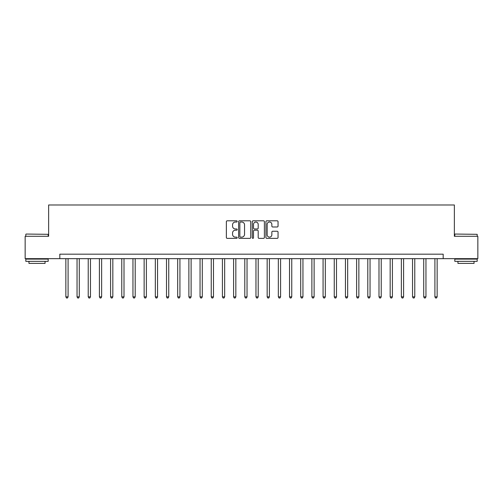 <?xml version="1.0" encoding="UTF-8"?>
<svg xmlns="http://www.w3.org/2000/svg" width="503" height="503" viewBox="0 0 503 503"><rect width="100%" height="100%" fill="white"/><g stroke="black" fill="none" stroke-linecap="round" stroke-linejoin="round"><path stroke-width="0.75" d="M237.183 221.414A0.616 0.616 0 0 0 236.573 220.798L227.243 220.798A0.88 0.88 0 0 0 226.363 221.678L226.363 237.485A0.88 0.88 0 0 0 227.243 238.365L236.573 238.365A0.616 0.616 0 0 0 237.183 237.749A0.616 0.616 0 0 0 236.573 237.133L235.366 237.133A2.811 2.811 0 0 1 232.556 234.323L232.556 233.008A2.811 2.811 0 0 1 235.366 230.198L236.573 230.198A0.616 0.616 0 0 0 237.183 229.582A0.616 0.616 0 0 0 236.573 228.966L235.366 228.966A2.811 2.811 0 0 1 232.556 226.155L232.556 224.841A2.811 2.811 0 0 1 235.366 222.03L236.573 222.03A0.616 0.616 0 0 0 237.183 221.414M277.166 226.991A0.88 0.88 0 0 0 278.046 226.111L278.046 221.678A0.88 0.88 0 0 0 277.166 220.798L266.804 220.798A0.88 0.88 0 0 0 265.924 221.678L265.924 237.485A0.88 0.88 0 0 0 266.804 238.365L277.166 238.365A0.88 0.88 0 0 0 278.046 237.485L278.046 232.128A0.88 0.88 0 0 0 277.166 231.248L272.733 231.248A0.88 0.88 0 0 0 271.853 232.128L271.853 234.782A2.352 2.352 0 0 1 269.501 237.133A2.352 2.352 0 0 1 267.156 234.782L267.156 224.376A2.352 2.352 0 0 1 269.501 222.03A2.352 2.352 0 0 1 271.853 224.376L271.853 226.111A0.88 0.88 0 0 0 272.733 226.991L277.166 226.991M59.819 258.655L25.15 258.655L25.15 236.291L48.634 236.291L48.634 204.979L454.366 204.979L454.366 236.291L477.85 236.291L477.85 258.655L443.181 258.655L443.181 254.185L59.819 254.185L59.819 258.655L443.181 258.655M250.733 221.678A0.88 0.88 0 0 0 249.853 220.798L239.491 220.798A0.88 0.88 0 0 0 238.611 221.678L238.611 237.485A0.88 0.88 0 0 0 239.491 238.365L249.853 238.365A0.88 0.88 0 0 0 250.733 237.485L250.733 221.678M253.147 220.798L263.509 220.798A0.88 0.88 0 0 1 264.389 221.678L264.389 237.485A0.88 0.88 0 0 1 263.509 238.365L259.076 238.365A0.88 0.88 0 0 1 258.196 237.485L258.196 231.072A0.88 0.88 0 0 0 257.316 230.198L254.373 230.198A0.88 0.88 0 0 0 253.499 231.072L253.499 237.749A0.616 0.616 0 0 1 252.883 238.365A0.616 0.616 0 0 1 252.267 237.749L252.267 221.678A0.88 0.88 0 0 1 253.147 220.798M240.459 222.03A0.616 0.616 0 0 0 239.843 222.64L239.843 236.517A0.616 0.616 0 0 0 240.459 237.133L241.729 237.133A2.811 2.811 0 0 0 244.54 234.323L244.54 224.841A2.811 2.811 0 0 0 241.729 222.03L240.459 222.03M258.196 224.42A2.352 2.352 0 0 0 255.845 222.075A2.352 2.352 0 0 0 253.499 224.42L253.499 228.085A0.88 0.88 0 0 0 254.373 228.966L257.316 228.966A0.88 0.88 0 0 0 258.196 228.085L258.196 224.42M65.855 258.655L65.855 296.858L68.094 296.858L68.094 258.655M68.094 296.858L67.421 298.021L66.528 298.021L65.855 296.858M77.041 258.655L77.041 296.858L79.279 296.858L79.279 258.655M79.279 296.858L78.606 298.021L77.713 298.021L77.041 296.858M88.226 258.655L88.226 296.858L90.458 296.858L90.458 258.655M90.458 296.858L89.792 298.021L88.893 298.021L88.226 296.858M99.405 258.655L99.405 296.858L101.644 296.858L101.644 258.655M101.644 296.858L100.971 298.021L100.078 298.021L99.405 296.858M110.591 258.655L110.591 296.858L112.829 296.858L112.829 258.655M112.829 296.858L112.156 298.021L111.264 298.021L110.591 296.858M26.087 234.052L48.187 234.323L26.087 234.052M37.002 261.34L25.823 261.34L25.823 259.102L48.187 259.102L48.187 261.34L37.002 261.34M45.056 261.34L45.056 263.396L28.954 263.396L28.954 261.34M455.083 234.052L477.177 234.323L455.083 234.052M465.998 261.34L454.813 261.34L454.813 259.102L477.177 259.102L477.177 261.34L465.998 261.34M474.046 261.34L474.046 263.396L457.944 263.396L457.944 261.34M121.776 258.655L121.776 296.858L124.008 296.858L124.008 258.655M124.008 296.858L123.342 298.021L122.443 298.021L121.776 296.858M132.955 258.655L132.955 296.858L135.194 296.858L135.194 258.655M135.194 296.858L134.521 298.021L133.628 298.021L132.955 296.858M144.141 258.655L144.141 296.858L146.379 296.858L146.379 258.655M146.379 296.858L145.707 298.021L144.814 298.021L144.141 296.858M155.326 258.655L155.326 296.858L157.558 296.858L157.558 258.655M157.558 296.858L156.892 298.021L155.993 298.021L155.326 296.858M166.506 258.655L166.506 296.858L168.744 296.858L168.744 258.655M168.744 296.858L168.071 298.021L167.178 298.021L166.506 296.858M177.691 258.655L177.691 296.858L179.929 296.858L179.929 258.655M179.929 296.858L179.257 298.021L178.364 298.021L177.691 296.858M188.876 258.655L188.876 296.858L191.109 296.858L191.109 258.655M191.109 296.858L190.442 298.021L189.543 298.021L188.876 296.858M200.056 258.655L200.056 296.858L202.294 296.858L202.294 258.655M202.294 296.858L201.621 298.021L200.728 298.021L200.056 296.858M211.241 258.655L211.241 296.858L213.479 296.858L213.479 258.655M213.479 296.858L212.807 298.021L211.914 298.021L211.241 296.858M222.42 258.655L222.42 296.858L224.659 296.858L224.659 258.655M224.659 296.858L223.992 298.021L223.093 298.021L222.42 296.858M233.606 258.655L233.606 296.858L235.844 296.858L235.844 258.655M235.844 296.858L235.171 298.021L234.279 298.021L233.606 296.858M244.791 258.655L244.791 296.858L247.03 296.858L247.03 258.655M247.03 296.858L246.357 298.021L245.464 298.021L244.791 296.858M255.97 258.655L255.97 296.858L258.209 296.858L258.209 258.655M258.209 296.858L257.536 298.021L256.643 298.021L255.97 296.858M267.156 258.655L267.156 296.858L269.394 296.858L269.394 258.655M269.394 296.858L268.721 298.021L267.829 298.021L267.156 296.858M278.341 258.655L278.341 296.858L280.58 296.858L280.58 258.655M280.58 296.858L279.907 298.021L279.008 298.021L278.341 296.858M289.521 258.655L289.521 296.858L291.759 296.858L291.759 258.655M291.759 296.858L291.086 298.021L290.193 298.021L289.521 296.858M300.706 258.655L300.706 296.858L302.944 296.858L302.944 258.655M302.944 296.858L302.272 298.021L301.379 298.021L300.706 296.858M311.891 258.655L311.891 296.858L314.124 296.858L314.124 258.655M314.124 296.858L313.457 298.021L312.558 298.021L311.891 296.858M323.071 258.655L323.071 296.858L325.309 296.858L325.309 258.655M325.309 296.858L324.636 298.021L323.743 298.021L323.071 296.858M334.256 258.655L334.256 296.858L336.494 296.858L336.494 258.655M336.494 296.858L335.822 298.021L334.929 298.021L334.256 296.858M345.442 258.655L345.442 296.858L347.674 296.858L347.674 258.655M347.674 296.858L347.007 298.021L346.108 298.021L345.442 296.858M356.621 258.655L356.621 296.858L358.859 296.858L358.859 258.655M358.859 296.858L358.186 298.021L357.293 298.021L356.621 296.858M367.806 258.655L367.806 296.858L370.045 296.858L370.045 258.655M370.045 296.858L369.372 298.021L368.479 298.021L367.806 296.858M378.992 258.655L378.992 296.858L381.224 296.858L381.224 258.655M381.224 296.858L380.557 298.021L379.658 298.021L378.992 296.858M390.171 258.655L390.171 296.858L392.409 296.858L392.409 258.655M392.409 296.858L391.736 298.021L390.844 298.021L390.171 296.858M401.356 258.655L401.356 296.858L403.595 296.858L403.595 258.655M403.595 296.858L402.922 298.021L402.029 298.021L401.356 296.858M412.542 258.655L412.542 296.858L414.774 296.858L414.774 258.655M414.774 296.858L414.107 298.021L413.208 298.021L412.542 296.858M423.721 258.655L423.721 296.858L425.959 296.858L425.959 258.655M425.959 296.858L425.286 298.021L424.394 298.021L423.721 296.858M434.906 258.655L434.906 296.858L437.145 296.858L437.145 258.655M437.145 296.858L436.472 298.021L435.579 298.021L434.906 296.858M25.823 236.291L25.823 234.323M30.922 259.102L30.922 258.655M43.088 259.102L43.088 258.655M48.187 236.291L48.187 234.323M454.813 236.291L454.813 234.323M459.912 259.102L459.912 258.655M472.078 259.102L472.078 258.655M477.177 236.291L477.177 234.323"/></g></svg>
